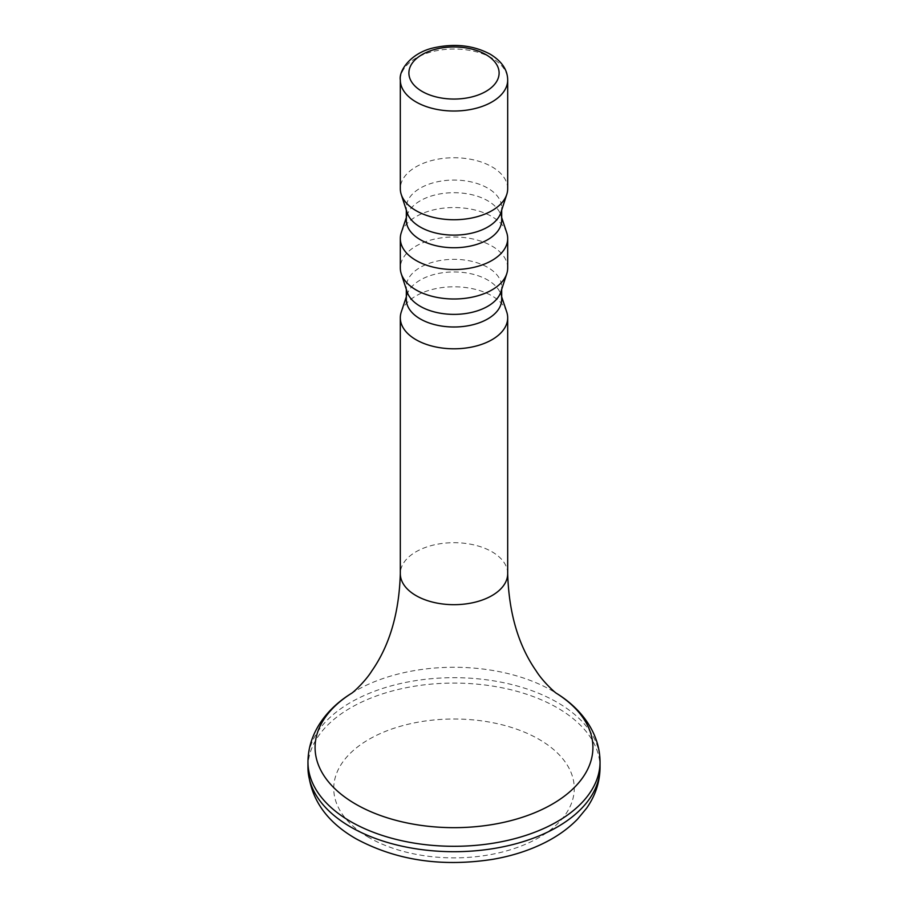 <?xml version="1.0" encoding="UTF-8"?>
<svg xmlns="http://www.w3.org/2000/svg" width="908" height="908" viewBox="0 0 908 908"><rect width="100%" height="100%" fill="white"/><g stroke="black" fill="none" stroke-linecap="round" stroke-linejoin="round"><path stroke-width="0.68" stroke-dasharray="4.54 3.41" d="M506.721 311.921A53.685 30.997 0 0 0 491.966 295.883A53.685 30.997 0 0 0 416.034 295.883A53.685 30.997 0 0 0 401.279 311.921M507.685 267.996A53.685 30.997 0 0 0 491.966 246.079A53.685 30.997 0 0 0 416.034 246.079A53.685 30.997 0 0 0 400.315 267.996M506.721 232.664A53.685 30.997 0 0 0 491.966 216.626A53.685 30.997 0 0 0 416.034 216.626A53.685 30.997 0 0 0 401.279 232.664M507.685 188.739A53.685 30.997 0 0 0 491.966 166.822A53.685 30.997 0 0 0 416.034 166.822A53.685 30.997 0 0 0 400.315 188.739M501.681 299.47A47.681 27.524 0 0 0 500.807 294.26A47.681 27.524 0 0 0 467.972 273.16A47.681 27.524 0 0 0 420.291 280.016A47.681 27.524 180 0 0 407.193 294.26L406.319 296.848M406.319 299.47A47.681 27.524 180 0 1 407.193 294.26M407.136 291.922A47.681 27.524 180 0 1 406.319 286.849A47.681 27.524 180 0 1 420.291 267.383A47.681 27.524 0 0 1 472.239 261.425A47.681 27.524 0 0 1 501.681 286.849A47.681 27.524 0 0 1 500.864 291.922M501.681 220.213A47.681 27.524 0 0 0 500.807 215.003A47.681 27.524 0 0 0 467.972 193.903A47.681 27.524 0 0 0 420.291 200.759A47.681 27.524 180 0 0 407.193 215.003L406.319 217.591M406.319 220.213A47.681 27.524 180 0 1 407.193 215.003M407.136 212.665A47.681 27.524 180 0 1 406.319 207.591A47.681 27.524 180 0 1 420.291 188.126A47.681 27.524 0 0 1 472.239 182.156A47.681 27.524 0 0 1 501.681 207.591A47.681 27.524 0 0 1 500.864 212.665M400.315 80.029A53.685 30.997 180 0 1 433.457 51.381A53.685 30.997 180 0 1 491.966 58.101A53.685 30.997 180 0 1 507.685 80.029M507.685 573.686A53.685 30.997 0 0 0 491.966 551.769A53.685 30.997 180 0 0 433.457 545.05A53.685 30.997 180 0 0 400.315 573.686M351.43 693.383L351.362 693.417A138.913 80.199 180 0 1 351.43 693.383A138.913 80.199 180 0 1 552.223 690.761A138.913 80.199 180 0 1 556.57 693.383A138.913 80.199 180 0 1 556.638 693.417L556.57 693.383M307.96 761.994A146.04 84.308 180 0 1 398.113 684.099A146.04 84.308 180 0 1 557.262 702.372A146.04 84.308 180 0 1 600.04 761.994M307.96 767.396A146.04 84.308 180 0 1 398.113 689.501A146.04 84.308 180 0 1 557.262 707.775A146.04 84.308 180 0 1 600.04 767.396M368.966 837.539A120.265 69.439 180 0 1 368.966 739.339A120.265 69.439 180 0 1 539.034 739.339A120.265 69.439 180 0 1 539.034 837.539A120.265 69.439 180 0 1 368.966 837.539M500.807 294.26L501.681 296.848M501.681 289.402L501.681 286.849M406.319 289.402L406.319 286.849M500.807 215.003L501.681 217.591M406.319 210.145L406.319 207.591M501.681 210.145L501.681 207.591"/><path stroke-width="1.36" d="M406.319 296.848L401.279 311.921A53.685 30.997 0 0 0 400.315 317.8A53.685 30.997 0 0 0 416.034 339.717A53.685 30.997 0 0 0 491.966 339.717A53.685 30.997 0 0 0 507.685 317.8A53.685 30.997 0 0 0 506.721 311.921L501.681 296.848M406.319 217.591L401.279 232.664A53.685 30.997 0 0 0 400.315 238.543L400.315 267.996A53.685 30.997 0 0 0 401.234 273.705A53.685 30.997 0 0 0 416.034 289.913A53.685 30.997 0 0 0 491.966 289.913A53.685 30.997 0 0 0 506.766 273.705A53.685 30.997 0 0 0 507.685 267.996L507.685 238.543A53.685 30.997 0 0 0 506.721 232.664L501.681 217.591M400.315 238.543A53.685 30.997 0 0 0 416.034 260.46A53.685 30.997 0 0 0 491.966 260.46A53.685 30.997 0 0 0 507.685 238.543M416.034 210.656A53.685 30.997 0 0 0 491.966 210.656A53.685 30.997 0 0 0 506.766 194.448A53.685 30.997 0 0 0 507.685 188.739L507.685 80.029A53.685 30.997 180 0 1 474.544 108.665A53.685 30.997 180 0 1 416.034 101.946A53.685 30.997 180 0 1 400.315 80.029L400.315 188.739A53.685 30.997 0 0 0 401.234 194.448A53.685 30.997 0 0 0 416.034 210.656M406.319 289.402L406.319 299.47A47.681 27.524 180 0 0 435.761 324.905A47.681 27.524 180 0 0 487.709 318.935A47.681 27.524 0 0 0 501.681 299.47L501.681 289.402M506.766 273.705L500.864 291.922A47.681 27.524 0 0 1 487.709 306.314A47.681 27.524 180 0 1 439.903 313.147A47.681 27.524 180 0 1 407.136 291.922L401.234 273.705M406.319 210.145L406.319 220.213A47.681 27.524 180 0 0 435.761 245.648A47.681 27.524 180 0 0 487.709 239.678A47.681 27.524 0 0 0 501.681 220.213L501.681 210.145M506.766 194.448L500.864 212.665A47.681 27.524 0 0 1 487.709 227.057A47.681 27.524 180 0 1 439.903 233.889A47.681 27.524 180 0 1 407.136 212.665L401.234 194.448M485.894 54.593A45.094 26.037 180 0 1 485.894 91.424A45.094 26.037 180 0 1 422.106 91.424A45.094 26.037 180 0 1 422.106 54.593A45.094 26.037 180 0 1 485.894 54.593M600.04 767.396C599.893 782.015 595.432 795.578 586.67 808.109L577.511 819.186C568.749 828.164 558.159 835.825 545.719 842.193C529.784 850.308 511.987 856.051 492.34 859.399C441.447 867.174 396.024 860.319 356.072 838.81C325.631 821.388 309.594 797.587 307.96 767.396A146.04 84.308 180 0 0 350.738 827.018A146.04 84.308 180 0 0 509.887 845.291A146.04 84.308 180 0 0 600.04 767.396L600.04 761.994C599.847 732.745 580.995 708.41 556.57 693.383L556.649 693.428A138.913 80.199 180 0 1 549.942 805.464A138.913 80.199 180 0 1 355.777 804.182A138.913 80.199 180 0 1 351.362 693.417C352.52 693.11 365.209 681.613 371.769 671.012C389.611 645.486 399.123 613.048 400.315 573.686A53.685 30.997 180 0 0 416.034 595.603A53.685 30.997 0 0 0 474.544 602.322A53.685 30.997 0 0 0 507.685 573.686L507.685 317.8M600.04 761.994A146.04 84.308 180 0 1 509.887 839.889A146.04 84.308 180 0 1 350.738 821.604A146.04 84.308 180 0 1 307.96 761.994C308.152 732.745 327.005 708.41 351.43 693.383L351.351 693.428M400.315 80.029C398.635 70.608 411.154 52.289 434.921 47.568C455.441 43.289 473.863 45.491 490.184 54.174C501.784 61.267 507.617 69.882 507.685 80.029M400.315 573.686L400.315 317.8M307.96 767.396L307.96 761.994M556.649 693.428C555.48 693.11 542.791 681.613 536.231 671.012C518.389 645.486 508.877 613.048 507.685 573.686"/></g></svg>

